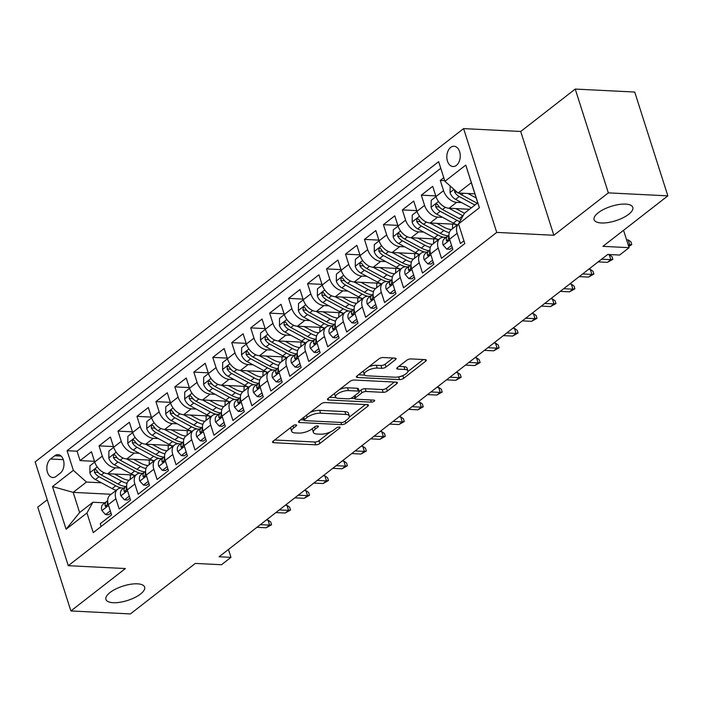 <?xml version="1.0" encoding="UTF-8"?>
<svg xmlns="http://www.w3.org/2000/svg" width="703" height="703" viewBox="0 0 703 703"><rect width="100%" height="100%" fill="white"/><g stroke="black" fill="none" stroke-linecap="round" stroke-linejoin="round"><path stroke-width="1.05" d="M295.893 424.832A2.179 0.808 162.3 0 0 292.958 425.763L273.186 441.141A3.111 1.16 162.3 0 0 272.553 442.205A3.111 1.16 162.3 0 0 273.66 442.705L315.709 444.814A3.111 1.16 162.3 0 0 319.9 443.488L339.672 428.109A2.179 0.808 162.3 0 0 340.12 427.362A2.179 0.808 162.3 0 0 339.347 427.011A2.179 0.808 162.3 0 0 336.403 427.942L333.846 429.928A9.965 3.7 162.3 0 1 320.419 434.19L316.912 434.015A9.965 3.7 162.3 0 1 313.38 432.407A9.965 3.7 162.3 0 1 315.392 429.006L317.949 427.02A2.179 0.808 162.3 0 0 318.389 426.273A2.179 0.808 162.3 0 0 317.615 425.921A2.179 0.808 162.3 0 0 314.68 426.853L312.123 428.848A9.965 3.7 162.3 0 1 298.696 433.101L295.19 432.925A9.965 3.7 162.3 0 1 291.648 431.326A9.965 3.7 162.3 0 1 293.669 427.916L296.227 425.93A2.179 0.808 162.3 0 0 296.666 425.183A2.179 0.808 162.3 0 0 295.893 424.832L296.227 425.93M601.32 222.974A20.299 7.54 162.3 0 0 622.928 217.825A20.299 7.54 162.3 0 0 632.797 207.359A20.299 7.54 162.3 0 0 625.591 204.098A20.299 7.54 162.3 0 0 603.982 209.239A20.299 7.54 162.3 0 0 594.114 219.705A20.299 7.54 162.3 0 0 601.32 222.974M113.148 602.708A20.299 7.54 162.3 0 0 134.756 597.568A20.299 7.54 162.3 0 0 144.625 587.093A20.299 7.54 162.3 0 0 137.419 583.833A20.299 7.54 162.3 0 0 115.81 588.973A20.299 7.54 162.3 0 0 105.942 599.439A20.299 7.54 162.3 0 0 113.148 602.708M450.676 147.41A10.15 6.696 -87.1 0 0 446.941 158.658A10.15 6.696 -87.1 0 0 453.031 166.532A10.15 6.696 -87.1 0 0 456.405 165.372A10.15 6.696 -87.1 0 0 460.14 154.124A10.15 6.696 -87.1 0 0 454.05 146.259A10.15 6.696 -87.1 0 0 450.676 147.41M395.446 359.681A3.111 1.16 162.3 0 0 396.07 358.618A3.111 1.16 162.3 0 0 394.972 358.117L383.17 357.519A3.111 1.16 162.3 0 0 378.979 358.855L357.019 375.929A3.111 1.16 162.3 0 0 356.386 376.993A3.111 1.16 162.3 0 0 357.493 377.493L399.541 379.602A3.111 1.16 162.3 0 0 403.733 378.276L425.693 361.193A3.111 1.16 162.3 0 0 426.326 360.129A3.111 1.16 162.3 0 0 425.218 359.628L410.974 358.917A3.111 1.16 162.3 0 0 406.773 360.244L397.38 367.555A3.111 1.16 162.3 0 0 396.747 368.618A3.111 1.16 162.3 0 0 397.854 369.119L404.919 369.47A8.331 3.093 162.3 0 1 407.872 370.815A8.331 3.093 162.3 0 1 403.83 375.112A8.331 3.093 162.3 0 1 394.963 377.221L367.282 375.833A8.331 3.093 162.3 0 1 364.321 374.488A8.331 3.093 162.3 0 1 368.372 370.2A8.331 3.093 162.3 0 1 377.239 368.091L381.852 368.319A3.111 1.16 162.3 0 0 386.044 366.984L395.446 359.681L394.945 358.108M47.242 499.771L37.76 507.144L70.889 610.951L130.389 613.93L195.32 563.419L221.498 564.737L230.979 557.365L219.072 556.767L607.717 254.451L619.615 255.048L629.097 247.676L623.552 230.312M608.35 192.868L575.23 89.07L520.721 131.47L553.85 235.268L608.35 192.868L667.85 195.856L602.919 246.358L629.097 247.676M553.85 235.268L496.731 232.403L68.279 565.687L35.15 461.889L463.602 128.605L496.731 232.403M70.889 610.951L125.398 568.551L68.279 565.687M325.296 402.538A3.111 1.16 162.3 0 0 321.104 403.874L299.144 420.948A3.111 1.16 162.3 0 0 298.511 422.011A3.111 1.16 162.3 0 0 299.619 422.512L341.667 424.621A3.111 1.16 162.3 0 0 345.867 423.294L367.818 406.211A3.111 1.16 162.3 0 0 368.451 405.148A3.111 1.16 162.3 0 0 367.344 404.647L325.296 402.538M370.604 399.954L371.307 402.151L328.556 400.007A3.111 1.16 162.3 0 1 327.449 399.506A3.111 1.16 162.3 0 1 328.081 398.443L350.041 381.36A3.111 1.16 162.3 0 1 354.233 380.033L396.281 382.142L396.756 383.706A3.111 1.16 162.3 0 0 397.388 382.643A3.111 1.16 162.3 0 0 396.281 382.142M396.756 383.706L387.362 391.017A3.111 1.16 162.3 0 1 383.161 392.344L366.114 391.492A3.111 1.16 162.3 0 0 361.913 392.819L355.683 397.67A3.111 1.16 162.3 0 0 355.05 398.733A3.111 1.16 162.3 0 0 356.157 399.234L373.908 400.121A2.179 0.808 162.3 0 1 374.681 400.473A2.179 0.808 162.3 0 1 373.627 401.598A2.179 0.808 162.3 0 1 371.307 402.151M575.23 89.07L634.721 92.049L667.85 195.856M443.778 177.692L440.28 180.416L444.709 180.636M461.616 202.605L456.651 202.35A12.689 8.287 -127.9 0 1 443.549 190.654L435.965 196.55L432.697 186.313L421.317 195.162L435.746 195.882M442.653 217.35L437.688 217.095A12.689 8.287 -127.9 0 1 424.586 205.399L417.002 211.295L413.733 201.058L402.362 209.907L416.791 210.628M423.698 232.095L418.733 231.849A12.689 8.287 -127.9 0 1 405.631 220.144L398.047 226.041L394.778 215.803L383.407 224.652L397.836 225.373M404.743 246.841L399.77 246.595A12.689 8.287 -127.9 0 1 386.676 234.89L379.093 240.795L375.824 230.549L364.444 239.398L378.873 240.127M385.78 261.586L380.815 261.34A12.689 8.287 -127.9 0 1 367.713 249.644L360.129 255.541L356.86 245.303L345.489 254.143L359.918 254.873M366.825 276.332L361.86 276.086A12.689 8.287 -127.9 0 1 348.758 264.39L341.175 270.286L337.906 260.048L326.526 268.898L340.955 269.618M347.862 291.086L342.897 290.831A12.689 8.287 -127.9 0 1 329.795 279.135L322.211 285.031L318.942 274.794L307.571 283.643L322 284.364M328.907 305.831L323.942 305.577A12.689 8.287 -127.9 0 1 310.84 293.88L303.257 299.777L299.988 289.539L288.617 298.388L303.046 299.109M309.953 320.577L304.979 320.331A12.689 8.287 -127.9 0 1 291.886 308.626L284.302 314.531L281.033 304.285L269.653 313.134L284.082 313.863M290.989 335.322L286.024 335.076A12.689 8.287 -127.9 0 1 272.922 323.371L265.339 329.276L262.07 319.03L250.699 327.879L265.128 328.609M272.035 350.068L267.07 349.822A12.689 8.287 -127.9 0 1 253.968 338.125L246.384 344.022L243.115 333.784L231.735 342.633L246.164 343.354M253.071 364.822L248.106 364.567A12.689 8.287 -127.9 0 1 235.004 352.871L227.421 358.767L224.152 348.53L212.781 357.379L227.21 358.099M234.117 379.567L229.152 379.312A12.689 8.287 -127.9 0 1 216.049 367.616L208.466 373.513L205.197 363.275L193.826 372.124L208.255 372.845M215.162 394.313L210.188 394.067A12.689 8.287 -127.9 0 1 197.095 382.362L189.511 388.258L186.242 378.021L174.862 386.87L189.292 387.59M196.199 409.058L191.234 408.812A12.689 8.287 -127.9 0 1 178.131 397.107L170.548 403.012L167.279 392.766L155.908 401.615L170.337 402.344M177.244 423.804L172.279 423.558A12.689 8.287 -127.9 0 1 159.177 411.861L151.593 417.758L148.324 407.52L136.944 416.361L151.382 417.09M158.28 438.549L153.316 438.303A12.689 8.287 -127.9 0 1 140.213 426.607L132.63 432.503L129.361 422.266L117.99 431.115L132.419 431.835M139.326 453.303L134.361 453.048A12.689 8.287 -127.9 0 1 121.259 441.352L113.675 447.249L110.406 437.011L99.035 445.86L102.304 456.098A12.689 8.287 52.1 0 0 115.397 467.794L120.371 468.049M113.464 446.581L99.035 445.86M101.1 526.494L100.221 523.726L111.592 514.877L108.324 504.64A12.689 8.287 52.1 0 1 110.055 495.105L117.638 489.209A12.689 8.287 52.1 0 0 115.907 498.743L119.176 508.981L130.556 500.132L127.287 489.894A12.689 8.287 52.1 0 1 129.018 480.36L136.593 474.455A12.689 8.287 -127.9 0 1 140.802 473.251L142.814 473.347M136.593 474.455A12.689 8.287 -127.9 0 0 134.871 483.998L138.139 494.235L149.511 485.386L146.242 475.149A12.689 8.287 52.1 0 1 147.973 465.606L155.556 459.709A12.689 8.287 -127.9 0 1 159.766 458.505L161.769 458.602M155.556 459.709A12.689 8.287 -127.9 0 0 153.825 469.244L157.094 479.49L168.465 470.641L165.196 460.403A12.689 8.287 52.1 0 1 166.927 450.86L174.511 444.964A12.689 8.287 -127.9 0 1 178.72 443.76L180.733 443.857M174.511 444.964A12.689 8.287 -127.9 0 0 172.78 454.498L176.049 464.745L187.429 455.895L184.16 445.649A12.689 8.287 52.1 0 1 185.891 436.115L193.474 430.218A12.689 8.287 -127.9 0 1 197.684 429.006L199.687 429.111M193.474 430.218A12.689 8.287 -127.9 0 0 191.743 439.753L195.012 449.99L206.383 441.141L203.114 430.904A12.689 8.287 52.1 0 1 204.845 421.369L212.429 415.473A12.689 8.287 -127.9 0 1 216.638 414.26L218.651 414.366M212.429 415.473A12.689 8.287 -127.9 0 0 210.698 425.007L213.967 435.245L225.347 426.396L222.078 416.158A12.689 8.287 52.1 0 1 223.809 406.624L231.384 400.719A12.689 8.287 -127.9 0 1 235.593 399.515L237.605 399.612M231.384 400.719A12.689 8.287 -127.9 0 0 229.661 410.262L232.93 420.499L244.301 411.65L241.032 401.413A12.689 8.287 52.1 0 1 242.763 391.879L250.347 385.973A12.689 8.287 -127.9 0 1 254.556 384.769L256.56 384.866M250.347 385.973A12.689 8.287 -127.9 0 0 248.616 395.517L251.885 405.754L263.256 396.905L259.987 386.668A12.689 8.287 52.1 0 1 261.718 377.124L269.302 371.228A12.689 8.287 -127.9 0 1 273.511 370.024L275.523 370.121M269.302 371.228A12.689 8.287 -127.9 0 0 267.571 380.762L270.84 391.009L282.219 382.16L278.95 371.913A12.689 8.287 52.1 0 1 280.682 362.379L288.265 356.483A12.689 8.287 -127.9 0 1 292.474 355.27L294.478 355.375M288.265 356.483A12.689 8.287 -127.9 0 0 286.534 366.017L289.803 376.254L301.174 367.414L297.905 357.168A12.689 8.287 52.1 0 1 299.636 347.634L307.22 341.737A12.689 8.287 -127.9 0 1 311.429 340.524L313.441 340.63M307.22 341.737A12.689 8.287 -127.9 0 0 305.489 351.272L308.758 361.509L320.137 352.66L316.868 342.423A12.689 8.287 52.1 0 1 318.6 332.888L326.174 326.992A12.689 8.287 -127.9 0 1 330.384 325.779L332.396 325.884M326.174 326.992A12.689 8.287 -127.9 0 0 324.452 336.526L327.712 346.764L339.092 337.915L335.823 327.677A12.689 8.287 52.1 0 1 337.554 318.143L345.138 312.237A12.689 8.287 -127.9 0 1 349.347 311.034L351.351 311.13M345.138 312.237A12.689 8.287 -127.9 0 0 343.407 321.781L346.676 332.018L358.047 323.169L354.778 312.932A12.689 8.287 52.1 0 1 356.509 303.388L364.092 297.492A12.689 8.287 -127.9 0 1 368.302 296.288L370.314 296.385M364.092 297.492A12.689 8.287 -127.9 0 0 362.361 307.026L365.63 317.273L377.01 308.424L373.741 298.186A12.689 8.287 52.1 0 1 375.472 288.643L383.056 282.747A12.689 8.287 -127.9 0 1 387.265 281.543L389.269 281.639M383.056 282.747A12.689 8.287 -127.9 0 0 381.325 292.281L384.594 302.527L395.965 293.678L392.696 283.432A12.689 8.287 52.1 0 1 394.427 273.898L402.011 268.001A12.689 8.287 -127.9 0 1 406.22 266.789L408.232 266.894M402.011 268.001A12.689 8.287 -127.9 0 0 400.279 277.536L403.548 287.773L414.928 278.924L411.659 268.687A12.689 8.287 52.1 0 1 413.39 259.152L420.965 253.256A12.689 8.287 -127.9 0 1 425.174 252.043L427.187 252.149M420.965 253.256A12.689 8.287 -127.9 0 0 419.243 262.79L422.503 273.028L433.883 264.179L430.614 253.941A12.689 8.287 52.1 0 1 432.345 244.407L439.929 238.502A12.689 8.287 -127.9 0 1 444.138 237.298L446.141 237.394M439.929 238.502A12.689 8.287 -127.9 0 0 438.197 248.045L441.466 258.282L452.837 249.433L449.569 239.196A12.689 8.287 52.1 0 1 451.3 229.661L458.558 224.011M435.965 196.55A12.689 8.287 52.1 0 0 449.068 208.246L469.516 209.274M417.002 211.295A12.689 8.287 52.1 0 0 430.104 223L455.772 224.283M398.047 226.041A12.689 8.287 52.1 0 0 411.15 237.746L436.818 239.029M379.093 240.795A12.689 8.287 52.1 0 0 392.186 252.491L417.854 253.774M360.129 255.541A12.689 8.287 52.1 0 0 373.231 267.237L398.9 268.528M341.175 270.286A12.689 8.287 52.1 0 0 354.277 281.982L379.945 283.274M322.211 285.031A12.689 8.287 52.1 0 0 335.313 296.736L360.982 298.019M303.257 299.777A12.689 8.287 52.1 0 0 316.359 311.482L342.027 312.765M284.302 314.531A12.689 8.287 52.1 0 0 297.395 326.227L323.064 327.51M265.339 329.276A12.689 8.287 52.1 0 0 278.441 340.973L304.109 342.264M246.384 344.022A12.689 8.287 52.1 0 0 259.486 355.718L285.154 357.01M227.421 358.767A12.689 8.287 52.1 0 0 240.523 370.463L266.191 371.755M208.466 373.513A12.689 8.287 52.1 0 0 221.568 385.218L247.236 386.501M189.511 388.258A12.689 8.287 52.1 0 0 202.605 399.963L228.273 401.246M170.548 403.012A12.689 8.287 52.1 0 0 183.65 414.708L209.318 415.991M151.593 417.758A12.689 8.287 52.1 0 0 164.695 429.454L190.364 430.746M132.63 432.503A12.689 8.287 52.1 0 0 145.732 444.199L171.4 445.491M113.675 447.249A12.689 8.287 52.1 0 0 126.777 458.954L152.446 460.237M56.108 476.397L60.282 473.154A9.833 6.485 -87.1 0 0 63.894 462.258A9.833 6.485 -87.1 0 0 57.998 454.639A9.833 6.485 -87.1 0 0 54.729 455.764L50.563 459.006A9.833 6.485 -87.1 0 0 46.943 469.894A9.833 6.485 -87.1 0 0 52.839 477.522A9.833 6.485 -87.1 0 0 56.108 476.397M444.929 181.304L465.781 165.082L479.393 207.728L458.532 223.949L464.472 213.202L477.741 202.877L471.3 182.683L458.031 193L444.929 181.304L438.654 161.664L67.075 450.702L73.349 470.342L86.451 482.047L101.408 482.794M458.532 223.949L464.806 243.581L93.227 532.628L86.952 512.988L66.1 529.21L52.497 486.564L73.349 470.342M440.772 168.298L77.075 451.203L80.072 460.606L91.452 451.757L94.72 461.994A12.689 8.287 52.1 0 0 107.814 473.699L133.482 474.982M123.86 488.102L121.847 487.996A12.689 8.287 52.1 0 0 117.638 489.209M458.558 224.029A12.689 8.287 -127.9 0 0 457.152 233.299L460.421 243.537L463.918 240.813M121.259 441.352L117.99 431.115M140.213 426.607L136.944 416.361M159.177 411.861L155.908 401.615M178.131 397.107L174.862 386.87M197.095 382.362L193.826 372.124M216.049 367.616L212.781 357.379M235.004 352.871L231.735 342.633M253.968 338.125L250.699 327.879M272.922 323.371L269.653 313.134M291.886 308.626L288.617 298.388M310.84 293.88L307.571 283.643M329.795 279.135L326.526 268.898M348.758 264.39L345.489 254.143M367.713 249.644L364.444 239.398M386.676 234.89L383.407 224.652M405.631 220.144L402.362 209.907M424.586 205.399L421.317 195.162M443.549 190.654L440.28 180.416M458.031 193L474.859 193.843M86.451 482.047L73.174 492.364L79.624 512.566L92.893 502.241L86.952 512.988M111.127 494.271L73.174 492.364L52.497 486.564M104.896 502.847L92.893 502.241M520.721 131.47L463.602 128.605M230.979 557.365L228.457 549.465M94.501 461.326L80.072 460.606M77.075 451.203L67.075 450.702M79.624 512.566L66.1 529.21M465.781 165.082L471.3 182.683M479.393 207.728L477.741 202.877M290.814 427.433A9.965 3.7 162.3 0 0 290.761 428.514L291.648 431.326M312.536 428.522A9.965 3.7 162.3 0 0 312.484 429.603L313.38 432.407M274.653 439.999L314.812 442.011A3.111 1.16 162.3 0 0 319.013 440.684L329.971 432.152M349.294 417.116L365.455 404.55M300.62 419.805L303.924 419.972M304.461 419.524A2.179 0.808 162.3 0 0 304.021 420.271A2.179 0.808 162.3 0 0 304.794 420.614L341.702 422.468A2.179 0.808 162.3 0 0 344.637 421.536L347.335 419.436A9.965 3.7 162.3 0 0 349.356 416.035A9.965 3.7 162.3 0 0 345.814 414.427L320.586 413.171A9.965 3.7 162.3 0 0 307.158 417.424L304.461 419.524L303.766 417.354M349.356 416.035L348.46 413.232A9.965 3.7 162.3 0 0 344.927 411.624L345.814 414.427M310.137 412.397A9.965 3.7 162.3 0 1 319.698 410.359L344.927 411.624M394.392 382.045L386.465 388.205L387.362 391.017M359.215 391.413L361.017 390.016A3.111 1.16 162.3 0 1 365.217 388.68L382.265 389.541A3.111 1.16 162.3 0 0 386.465 388.205M354.997 398.575L350.797 398.364M335.937 397.617L329.549 397.292M348.416 390.604A8.331 3.093 162.3 0 0 339.549 392.713A8.331 3.093 162.3 0 0 335.507 397.002A8.331 3.093 162.3 0 0 338.459 398.346L348.213 398.838A3.111 1.16 162.3 0 0 352.414 397.503L358.644 392.652A3.111 1.16 162.3 0 0 359.277 391.589A3.111 1.16 162.3 0 0 358.17 391.088L348.416 390.604L347.519 387.792A8.331 3.093 162.3 0 0 339.628 389.453M334.637 393.337A8.331 3.093 162.3 0 0 334.61 394.198L335.507 397.002M359.277 391.589L358.381 388.785A3.111 1.16 162.3 0 0 357.273 388.284L358.17 391.088M347.519 387.792L357.273 388.284M368.724 366.825A8.331 3.093 162.3 0 1 376.342 365.279L380.956 365.516A3.111 1.16 162.3 0 0 385.147 364.18L393.074 358.02M363.425 370.947A8.331 3.093 162.3 0 0 363.425 371.685L364.321 374.488M407.872 370.815L406.975 368.012A8.331 3.093 162.3 0 0 404.023 366.667L404.919 369.47M398.847 366.412L404.023 366.667M407.881 371.553L423.329 359.532M399.005 376.799A3.111 1.16 162.3 0 0 402.511 375.701M358.486 374.787L364.752 375.103M94.738 462.064L89.958 465.79L89.852 472.873A8.401 5.492 52.1 0 0 95.406 479.551L112.111 488.576A24.262 15.844 52.1 0 0 116.18 490.343M130.064 479.534A20.141 13.155 52.1 0 0 130.204 474.815M107.682 473.69L121.593 481.204A24.262 15.844 52.1 0 0 127.006 483.356M114.571 474.033L121.935 478.014A20.141 13.155 52.1 0 0 129.159 480.246M126.637 486.037L125.811 486.59A24.262 15.844 -127.9 0 1 117.99 484.007L101.285 474.973A8.401 5.492 -127.9 0 1 96.698 470.421L95.459 469.393L94.633 469.709L94.422 472.188A8.401 5.492 52.1 0 0 99.009 476.748L115.714 485.773A24.262 15.844 52.1 0 0 121.355 487.987M133.878 475.14A20.141 13.155 -127.9 0 1 133.667 476.731M99.105 473.409A4.28 2.794 -127.9 0 1 97.849 472.363L94.422 472.188M110.318 510.888L105.538 514.605L101.856 510.466A8.401 5.492 -127.9 0 1 103.042 504.288A8.401 5.492 -127.9 0 1 103.253 504.139M105.538 514.605L108.631 514.754L110.977 512.935M107.673 500.782L106.856 501.336A8.401 5.492 52.1 0 0 106.645 501.485A8.401 5.492 52.1 0 0 105.081 505.571L105.45 506.424L106.592 506.257L107.357 503.805A8.401 5.492 -127.9 0 1 107.7 501.397M260.338 524.666L269.609 525.132L267.992 520.079L270.69 521.951L271.586 524.754L269.609 525.132L266.191 527.786L256.929 527.32M267.992 520.079L266.34 520M271.586 524.754L266.191 527.786M113.701 447.319L108.921 451.036L108.816 458.128A8.401 5.492 52.1 0 0 114.361 464.797L131.066 473.831A24.262 15.844 52.1 0 0 135.134 475.597M149.027 464.788A20.141 13.155 52.1 0 0 149.159 460.07M126.645 458.945L140.547 466.458A24.262 15.844 52.1 0 0 145.96 468.611M133.535 459.287L140.899 463.268A20.141 13.155 52.1 0 0 148.122 465.5M144.739 471.862A24.262 15.844 -127.9 0 1 136.944 469.261L120.239 460.228A8.401 5.492 -127.9 0 1 115.652 455.676L114.413 454.648L113.587 454.964L113.385 457.442A8.401 5.492 52.1 0 0 117.963 462.003L134.668 471.028A24.262 15.844 52.1 0 0 140.31 473.242M152.832 460.395A20.141 13.155 -127.9 0 1 152.63 461.985M118.06 458.664A4.28 2.794 -127.9 0 1 116.803 457.609L113.385 457.442M132.656 432.573L127.876 436.291L127.77 443.382A8.401 5.492 52.1 0 0 133.324 450.052L150.029 459.085A24.262 15.844 52.1 0 0 154.098 460.843M167.982 450.043A20.141 13.155 52.1 0 0 168.114 445.324M145.6 444.191L159.502 451.713A24.262 15.844 52.1 0 0 164.924 453.866M152.489 444.542L159.853 448.523A20.141 13.155 52.1 0 0 167.077 450.746M163.702 457.117A24.262 15.844 -127.9 0 1 155.899 454.507L139.194 445.482A8.401 5.492 -127.9 0 1 134.616 440.922L133.377 439.902L132.551 440.219L132.34 442.697A8.401 5.492 52.1 0 0 136.927 447.249L153.632 456.282A24.262 15.844 52.1 0 0 159.273 458.497M171.787 445.649A20.141 13.155 -127.9 0 1 171.585 447.24M137.023 443.918A4.28 2.794 -127.9 0 1 135.767 442.864L132.34 442.697M151.611 417.828L146.839 421.545L146.734 428.628A8.401 5.492 52.1 0 0 152.279 435.306L168.984 444.34A24.262 15.844 52.1 0 0 173.052 446.097M186.945 435.298A20.141 13.155 52.1 0 0 187.077 430.579M164.564 429.445L178.465 436.958A24.262 15.844 52.1 0 0 183.878 439.12M171.453 429.797L178.817 433.777A20.141 13.155 52.1 0 0 186.031 436.001M182.657 442.363A24.262 15.844 -127.9 0 1 174.862 439.762L158.157 430.737A8.401 5.492 -127.9 0 1 153.57 426.176L152.331 425.157L151.505 425.464L151.294 427.951A8.401 5.492 52.1 0 0 155.881 432.503L172.587 441.537A24.262 15.844 52.1 0 0 178.228 443.742M190.75 430.895A20.141 13.155 -127.9 0 1 190.548 432.494M155.978 429.173A4.28 2.794 -127.9 0 1 154.722 428.118L151.294 427.951M170.574 403.083L165.794 406.8L165.688 413.882A8.401 5.492 52.1 0 0 171.233 420.561L187.938 429.586A24.262 15.844 52.1 0 0 192.007 431.352M205.9 420.552A20.141 13.155 52.1 0 0 206.032 415.833M183.518 414.7L197.42 422.213A24.262 15.844 52.1 0 0 202.842 424.375M190.408 415.051L197.771 419.023A20.141 13.155 52.1 0 0 204.995 421.255M202.464 427.055L201.647 427.6A24.262 15.844 -127.9 0 1 193.817 425.016L177.112 415.991A8.401 5.492 -127.9 0 1 172.534 411.431L171.734 410.561L170.46 410.719L170.258 413.197A8.401 5.492 52.1 0 0 174.836 417.758L191.541 426.791A24.262 15.844 52.1 0 0 197.183 428.997M209.705 416.15A20.141 13.155 -127.9 0 1 209.503 417.749M174.933 414.419A4.28 2.794 -127.9 0 1 173.676 413.373L170.258 413.197M129.273 496.133L124.501 499.851L120.811 495.72A8.401 5.492 -127.9 0 1 122.006 489.543A8.401 5.492 -127.9 0 1 122.208 489.393M124.501 499.851L127.594 500.009L129.932 498.19M125.811 486.59A8.401 5.492 52.1 0 0 125.6 486.74A8.401 5.492 52.1 0 0 124.036 490.826L124.405 491.669L125.556 491.511L126.312 489.06A8.401 5.492 -127.9 0 1 126.654 486.652M279.302 509.921L288.564 510.387L286.956 505.334L289.645 507.206L290.541 510.009L288.564 510.387L285.154 513.041L275.884 512.575M286.956 505.334L285.295 505.255M290.541 510.009L285.154 513.041M148.236 481.388L143.456 485.105L139.774 480.975A8.401 5.492 -127.9 0 1 140.96 474.797A8.401 5.492 -127.9 0 1 141.171 474.639M143.456 485.105L146.549 485.263L148.887 483.444M145.591 471.291L144.774 471.845A8.401 5.492 52.1 0 0 144.563 471.994A8.401 5.492 52.1 0 0 142.99 476.08L143.368 476.924L144.51 476.766L145.266 474.314A8.401 5.492 -127.9 0 1 145.609 471.906M298.257 495.176L307.527 495.641L305.91 490.589L308.608 492.452L309.505 495.264L307.527 495.641L304.109 498.295L294.847 497.829M305.91 490.589L304.258 490.509M309.505 495.264L304.109 498.295M167.191 466.643L162.411 470.36L158.729 466.221A8.401 5.492 -127.9 0 1 159.915 460.043A8.401 5.492 -127.9 0 1 160.126 459.894M162.411 470.36L165.504 470.518L167.85 468.699M164.546 456.546L163.729 457.091A8.401 5.492 52.1 0 0 163.518 457.24A8.401 5.492 52.1 0 0 161.954 461.335L162.323 462.179L163.465 462.012L164.23 459.56A8.401 5.492 -127.9 0 1 164.572 457.161M317.211 480.43L326.482 480.887L324.874 475.843L327.563 477.706L328.459 480.518L326.482 480.887L323.072 483.55L313.802 483.084M324.874 475.843L323.213 475.755M328.459 480.518L323.072 483.55M186.154 451.897L181.374 455.614L177.683 451.475A8.401 5.492 -127.9 0 1 178.878 445.298A8.401 5.492 -127.9 0 1 179.08 445.148M181.374 455.614L184.467 455.764L186.805 453.945M183.509 441.8L182.683 442.345A8.401 5.492 52.1 0 0 182.481 442.495A8.401 5.492 52.1 0 0 180.908 446.59L181.277 447.433L182.429 447.266L183.184 444.814A8.401 5.492 -127.9 0 1 183.527 442.415M336.175 465.676L345.437 466.142L343.829 461.098L346.517 462.961L347.414 465.764L345.437 466.142L342.027 468.796L332.756 468.33M343.829 461.098L342.176 461.01M347.414 465.764L342.027 468.796M189.529 388.337L184.748 392.054L184.643 399.137A8.401 5.492 52.1 0 0 190.197 405.816L206.902 414.84A24.262 15.844 52.1 0 0 210.97 416.607M224.855 405.798A20.141 13.155 52.1 0 0 224.995 401.088M202.473 399.954L216.383 407.468A24.262 15.844 52.1 0 0 221.797 409.621M209.362 400.297L216.726 404.278A20.141 13.155 52.1 0 0 223.949 406.51M220.575 412.872A24.262 15.844 -127.9 0 1 212.781 410.271L196.075 401.237A8.401 5.492 -127.9 0 1 191.488 396.685L190.249 395.657L189.423 395.974L189.212 398.452A8.401 5.492 52.1 0 0 193.8 403.012L210.505 412.037A24.262 15.844 52.1 0 0 216.146 414.252M228.668 401.404A20.141 13.155 -127.9 0 1 228.457 403.004M193.896 399.673A4.28 2.794 -127.9 0 1 192.64 398.627L189.212 398.452M205.109 437.152L200.329 440.869L196.647 436.73A8.401 5.492 -127.9 0 1 197.833 430.552A8.401 5.492 -127.9 0 1 198.044 430.403M200.329 440.869L203.422 441.018L205.768 439.199M201.647 427.6A8.401 5.492 52.1 0 0 201.436 427.749A8.401 5.492 52.1 0 0 199.872 431.835L200.241 432.688L201.383 432.521L202.148 430.069A8.401 5.492 -127.9 0 1 202.49 427.67M355.129 450.931L364.4 451.396L362.783 446.343L365.481 448.215L366.377 451.018L364.4 451.396L360.982 454.05L351.72 453.584M362.783 446.343L361.131 446.264M366.377 451.018L360.982 454.05M208.492 373.583L203.712 377.3L203.606 384.392A8.401 5.492 52.1 0 0 209.151 391.07L225.856 400.095A24.262 15.844 52.1 0 0 229.925 401.861M243.818 391.053A20.141 13.155 52.1 0 0 243.95 386.334M221.436 385.209L235.338 392.722A24.262 15.844 52.1 0 0 240.751 394.875M228.326 385.552L235.69 389.532A20.141 13.155 52.1 0 0 242.913 391.764M240.382 397.555L239.565 398.109A24.262 15.844 -127.9 0 1 231.735 395.525L215.03 386.492A8.401 5.492 -127.9 0 1 210.443 381.94L209.204 380.912L208.378 381.228L208.176 383.706A8.401 5.492 52.1 0 0 212.754 388.267L229.459 397.292A24.262 15.844 52.1 0 0 235.101 399.506M247.623 386.659A20.141 13.155 -127.9 0 1 247.421 388.249M212.851 384.928A4.28 2.794 -127.9 0 1 211.594 383.882L208.176 383.706M224.064 422.398L219.292 426.115L215.601 421.985A8.401 5.492 -127.9 0 1 216.796 415.807A8.401 5.492 -127.9 0 1 216.999 415.658M219.292 426.115L222.385 426.273L224.723 424.454M221.427 412.301L220.601 412.854A8.401 5.492 52.1 0 0 220.391 413.004A8.401 5.492 52.1 0 0 218.826 417.09L219.195 417.934L220.347 417.775L221.102 415.324A8.401 5.492 -127.9 0 1 221.445 412.916M374.093 436.185L383.355 436.651L381.747 431.598L384.436 433.47L385.332 436.273L383.355 436.651L379.945 439.305L370.674 438.839M381.747 431.598L380.086 431.519M385.332 436.273L379.945 439.305M227.447 358.838L222.666 362.555L222.561 369.646A8.401 5.492 52.1 0 0 228.115 376.316L244.82 385.349A24.262 15.844 52.1 0 0 248.888 387.116M262.773 376.307A20.141 13.155 52.1 0 0 262.904 371.588M240.391 370.463L254.293 377.977A24.262 15.844 52.1 0 0 259.715 380.13M247.28 370.806L254.644 374.787A20.141 13.155 52.1 0 0 261.868 377.01M258.493 383.381A24.262 15.844 -127.9 0 1 250.69 380.78L233.985 371.746A8.401 5.492 -127.9 0 1 229.406 367.186L228.167 366.166L227.341 366.483L227.131 368.961A8.401 5.492 52.1 0 0 231.718 373.513L248.423 382.546A24.262 15.844 52.1 0 0 254.064 384.761M266.578 371.913A20.141 13.155 -127.9 0 1 266.375 373.504M231.814 370.182A4.28 2.794 -127.9 0 1 230.558 369.128L227.131 368.961M243.027 407.652L238.247 411.369L234.565 407.239A8.401 5.492 -127.9 0 1 235.751 401.061A8.401 5.492 -127.9 0 1 235.962 400.912M238.247 411.369L241.34 411.527L243.677 409.708M239.565 398.109A8.401 5.492 52.1 0 0 239.354 398.258A8.401 5.492 52.1 0 0 237.781 402.344L238.159 403.188L239.301 403.03L240.057 400.578A8.401 5.492 -127.9 0 1 240.4 398.17M393.047 421.44L402.309 421.905L400.701 416.853L403.399 418.724L404.295 421.528L402.309 421.905L398.9 424.559L389.638 424.094M400.701 416.853L399.049 416.774M404.295 421.528L398.9 424.559M246.401 344.092L241.63 347.809L241.524 354.892A8.401 5.492 52.1 0 0 247.069 361.57L263.774 370.604A24.262 15.844 52.1 0 0 267.843 372.362M281.736 361.562A20.141 13.155 52.1 0 0 281.868 356.843M259.354 355.709L273.256 363.231A24.262 15.844 52.1 0 0 278.669 365.384M266.244 356.061L273.608 360.041A20.141 13.155 52.1 0 0 280.822 362.265M277.448 368.636A24.262 15.844 -127.9 0 1 269.653 366.026L252.948 357.001A8.401 5.492 -127.9 0 1 248.361 352.44L247.122 351.421L246.296 351.737L246.085 354.215A8.401 5.492 52.1 0 0 250.672 358.767L267.377 367.801A24.262 15.844 52.1 0 0 273.019 370.015M285.541 357.168A20.141 13.155 -127.9 0 1 285.339 358.758M250.769 355.437A4.28 2.794 -127.9 0 1 249.512 354.382L246.085 354.215M261.982 392.907L257.201 396.624L253.519 392.485A8.401 5.492 -127.9 0 1 254.706 386.307A8.401 5.492 -127.9 0 1 254.917 386.158M257.201 396.624L260.295 396.782L262.641 394.963M259.337 382.81L258.519 383.355A8.401 5.492 52.1 0 0 258.309 383.513A8.401 5.492 52.1 0 0 256.744 387.599L257.113 388.443L258.256 388.276L259.02 385.824A8.401 5.492 -127.9 0 1 259.363 383.425M412.002 406.694L421.273 407.16L419.665 402.107L422.354 403.97L423.25 406.782L421.273 407.16L417.863 409.814L408.592 409.348M419.665 402.107L418.004 402.019M423.25 406.782L417.863 409.814M265.365 329.347L260.585 333.064L260.479 340.147A8.401 5.492 52.1 0 0 266.024 346.825L282.729 355.85A24.262 15.844 52.1 0 0 286.798 357.616M300.691 346.816A20.141 13.155 52.1 0 0 300.822 342.097M278.309 340.964L292.211 348.477A24.262 15.844 52.1 0 0 297.633 350.639M285.198 341.315L292.562 345.287A20.141 13.155 52.1 0 0 299.786 347.519M296.402 353.881A24.262 15.844 -127.9 0 1 288.608 351.28L271.903 342.256A8.401 5.492 -127.9 0 1 267.325 337.695L266.525 336.825L265.251 336.983L265.049 339.47A8.401 5.492 52.1 0 0 269.627 344.022L286.332 353.055A24.262 15.844 52.1 0 0 291.973 355.261M304.496 342.414A20.141 13.155 -127.9 0 1 304.294 344.013M269.724 340.691A4.28 2.794 -127.9 0 1 268.467 339.637L265.049 339.47M280.945 378.161L276.165 381.878L272.474 377.739A8.401 5.492 -127.9 0 1 273.669 371.562A8.401 5.492 -127.9 0 1 273.871 371.412M276.165 381.878L279.258 382.037L281.595 380.209M278.3 368.064L277.474 368.609A8.401 5.492 52.1 0 0 277.272 368.759A8.401 5.492 52.1 0 0 275.699 372.854L276.068 373.697L277.219 373.53L277.975 371.079A8.401 5.492 -127.9 0 1 278.318 368.68M430.965 391.94L440.227 392.406L438.619 387.362L441.308 389.225L442.205 392.028L440.227 392.406L436.818 395.06L427.547 394.603M438.619 387.362L436.967 387.274M442.205 392.028L436.818 395.06M284.32 314.601L279.539 318.318L279.434 325.401A8.401 5.492 52.1 0 0 284.987 332.08L301.692 341.104A24.262 15.844 52.1 0 0 305.761 342.871M319.645 332.071A20.141 13.155 52.1 0 0 319.786 327.352M297.264 326.218L311.174 333.732A24.262 15.844 52.1 0 0 316.587 335.893M304.153 326.561L311.517 330.542A20.141 13.155 52.1 0 0 318.74 332.774M315.366 339.136A24.262 15.844 -127.9 0 1 307.571 336.535L290.866 327.51A8.401 5.492 -127.9 0 1 286.279 322.949L285.04 321.921L284.214 322.238L284.003 324.716A8.401 5.492 52.1 0 0 288.59 329.276L305.295 338.301A24.262 15.844 52.1 0 0 310.937 340.516M323.459 327.668A20.141 13.155 -127.9 0 1 323.248 329.268M288.687 325.937A4.28 2.794 -127.9 0 1 287.43 324.891L284.003 324.716M299.9 363.416L295.119 367.133L291.437 362.994A8.401 5.492 -127.9 0 1 292.624 356.816A8.401 5.492 -127.9 0 1 292.835 356.667M295.119 367.133L298.213 367.282L300.559 365.463M297.255 353.319L296.438 353.864A8.401 5.492 52.1 0 0 296.227 354.013A8.401 5.492 52.1 0 0 294.662 358.099L295.032 358.952L296.174 358.785L296.93 356.333A8.401 5.492 -127.9 0 1 297.281 353.934M449.92 377.195L459.191 377.66L457.574 372.616L460.272 374.479L461.168 377.283L459.191 377.66L455.772 380.314L446.51 379.848M457.574 372.616L455.922 372.528M461.168 377.283L455.772 380.314M303.283 299.847L298.503 303.573L298.397 310.656A8.401 5.492 52.1 0 0 303.942 317.334L320.647 326.359A24.262 15.844 52.1 0 0 324.716 328.125M338.609 317.317A20.141 13.155 52.1 0 0 338.741 312.598M316.227 311.473L330.129 318.986A24.262 15.844 52.1 0 0 335.542 321.139M323.116 311.816L330.48 315.796A20.141 13.155 52.1 0 0 337.704 318.028M334.32 324.391A24.262 15.844 -127.9 0 1 326.526 321.789L309.821 312.756A8.401 5.492 -127.9 0 1 305.234 308.204L303.995 307.176L303.169 307.492L302.967 309.97A8.401 5.492 52.1 0 0 307.545 314.531L324.25 323.556A24.262 15.844 52.1 0 0 329.892 325.77M342.414 312.923A20.141 13.155 -127.9 0 1 342.212 314.513M307.642 311.192A4.28 2.794 -127.9 0 1 306.385 310.146L302.967 309.97M318.854 348.67L314.083 352.388L310.392 348.249A8.401 5.492 -127.9 0 1 311.587 342.071A8.401 5.492 -127.9 0 1 311.789 341.922M314.083 352.388L317.176 352.537L319.514 350.718M316.218 338.565L315.392 339.118A8.401 5.492 52.1 0 0 315.181 339.268A8.401 5.492 52.1 0 0 313.617 343.354L313.986 344.206L315.137 344.039L315.893 341.588A8.401 5.492 -127.9 0 1 316.236 339.189M468.883 362.449L478.145 362.915L476.537 357.862L479.226 359.734L480.123 362.537L478.145 362.915L474.736 365.569L465.465 365.103M476.537 357.862L474.877 357.783M480.123 362.537L474.736 365.569M322.238 285.102L317.457 288.819L317.352 295.91A8.401 5.492 52.1 0 0 322.905 302.58L339.611 311.614A24.262 15.844 52.1 0 0 343.679 313.38M357.563 302.571A20.141 13.155 52.1 0 0 357.695 297.852M335.182 296.728L349.083 304.241A24.262 15.844 52.1 0 0 354.505 306.394M342.071 297.07L349.435 301.051A20.141 13.155 52.1 0 0 356.658 303.283M354.127 309.074L353.31 309.628A24.262 15.844 -127.9 0 1 345.481 307.044L328.776 298.01A8.401 5.492 -127.9 0 1 324.197 293.459L322.958 292.43L322.132 292.747L321.921 295.225A8.401 5.492 52.1 0 0 326.508 299.786L343.213 308.81A24.262 15.844 52.1 0 0 348.855 311.025M361.368 298.177A20.141 13.155 -127.9 0 1 361.166 299.768M326.605 296.446A4.28 2.794 -127.9 0 1 325.348 295.401L321.921 295.225M337.818 333.916L333.037 337.633L329.356 333.503A8.401 5.492 -127.9 0 1 330.542 327.326A8.401 5.492 -127.9 0 1 330.753 327.176M333.037 337.633L336.131 337.791L338.468 335.972M335.173 323.819L334.356 324.373A8.401 5.492 52.1 0 0 334.145 324.522A8.401 5.492 52.1 0 0 332.572 328.609L332.95 329.452L334.092 329.294L334.848 326.842A8.401 5.492 -127.9 0 1 335.19 324.435M487.838 347.704L497.1 348.17L495.492 343.117L498.19 344.988L499.086 347.792L497.1 348.17L493.691 350.823L484.429 350.358M495.492 343.117L493.84 343.038M499.086 347.792L493.691 350.823M341.192 270.356L336.421 274.073L336.315 281.165A8.401 5.492 52.1 0 0 341.86 287.835L358.565 296.868A24.262 15.844 52.1 0 0 362.634 298.634M376.527 287.826A20.141 13.155 52.1 0 0 376.659 283.107M354.145 281.973L368.047 289.495A24.262 15.844 52.1 0 0 373.46 291.648M361.034 282.325L368.398 286.306A20.141 13.155 52.1 0 0 375.613 288.529M372.239 294.9A24.262 15.844 -127.9 0 1 364.444 292.299L347.739 283.265A8.401 5.492 -127.9 0 1 343.152 278.704L341.913 277.685L341.087 278.001L340.876 280.479A8.401 5.492 52.1 0 0 345.463 285.031L362.168 294.065A24.262 15.844 52.1 0 0 367.81 296.279M380.332 283.432A20.141 13.155 -127.9 0 1 380.13 285.023M345.56 281.701A4.28 2.794 -127.9 0 1 344.303 280.646L340.876 280.479M356.773 319.171L351.992 322.888L348.31 318.758A8.401 5.492 -127.9 0 1 349.496 312.58A8.401 5.492 -127.9 0 1 349.707 312.422M351.992 322.888L355.085 323.046L357.432 321.227M353.31 309.628A8.401 5.492 52.1 0 0 353.099 309.777A8.401 5.492 52.1 0 0 351.535 313.863L351.904 314.707L353.047 314.549L353.811 312.097A8.401 5.492 -127.9 0 1 354.154 309.689M506.793 332.958L516.064 333.424L514.447 328.371L517.144 330.234L518.041 333.046L516.064 333.424L512.654 336.078L503.383 335.612M514.447 328.371L512.795 328.292M518.041 333.046L512.654 336.078M360.156 255.611L355.375 259.328L355.27 266.411A8.401 5.492 52.1 0 0 360.815 273.089L377.52 282.123A24.262 15.844 52.1 0 0 381.588 283.88M395.481 273.08A20.141 13.155 52.1 0 0 395.613 268.361M373.1 267.228L387.002 274.741A24.262 15.844 52.1 0 0 392.423 276.903M379.989 267.579L387.353 271.56A20.141 13.155 52.1 0 0 394.576 273.783M391.193 280.146A24.262 15.844 -127.9 0 1 383.399 277.544L366.694 268.52A8.401 5.492 -127.9 0 1 362.115 263.959L360.867 262.94L360.041 263.247L359.839 265.734A8.401 5.492 52.1 0 0 364.418 270.286L381.123 279.319A24.262 15.844 52.1 0 0 386.764 281.525M399.286 268.678A20.141 13.155 -127.9 0 1 399.084 270.277M364.514 266.955A4.28 2.794 -127.9 0 1 363.258 265.901L359.839 265.734M375.736 304.425L370.956 308.142L367.265 304.004A8.401 5.492 -127.9 0 1 368.46 297.826A8.401 5.492 -127.9 0 1 368.662 297.677M370.956 308.142L374.049 308.301L376.386 306.482M373.091 294.329L372.265 294.873A8.401 5.492 52.1 0 0 372.063 295.023A8.401 5.492 52.1 0 0 370.49 299.118L370.859 299.961L372.01 299.794L372.766 297.343A8.401 5.492 -127.9 0 1 373.108 294.944M525.756 318.213L535.018 318.67L533.41 313.626L536.099 315.489L536.995 318.301L535.018 318.67L531.609 321.333L522.338 320.867M533.41 313.626L531.758 313.538M536.995 318.301L531.609 321.333M379.11 240.865L374.33 244.582L374.224 251.665A8.401 5.492 52.1 0 0 379.778 258.344L396.483 267.368A24.262 15.844 52.1 0 0 400.552 269.135M414.436 258.335A20.141 13.155 52.1 0 0 414.577 253.616M392.054 252.482L405.965 259.996A24.262 15.844 52.1 0 0 411.378 262.157M398.944 252.834L406.308 256.806A20.141 13.155 52.1 0 0 413.531 259.038M410.157 265.4A24.262 15.844 -127.9 0 1 402.362 262.799L385.657 253.774A8.401 5.492 -127.9 0 1 381.07 249.214L380.27 248.344L379.005 248.502L378.794 250.98A8.401 5.492 52.1 0 0 383.381 255.541L400.086 264.574A24.262 15.844 52.1 0 0 405.728 266.78M418.25 253.932A20.141 13.155 -127.9 0 1 418.039 255.532M383.478 252.21A4.28 2.794 -127.9 0 1 382.221 251.156L378.794 250.98M394.691 289.68L389.91 293.397L386.228 289.258A8.401 5.492 -127.9 0 1 387.415 283.081A8.401 5.492 -127.9 0 1 387.625 282.931M389.91 293.397L393.003 293.555L395.35 291.727M392.046 279.583L391.228 280.128A8.401 5.492 52.1 0 0 391.017 280.277A8.401 5.492 52.1 0 0 389.453 284.372L389.822 285.216L390.965 285.049L391.72 282.597A8.401 5.492 -127.9 0 1 392.072 280.198M544.711 303.459L553.982 303.924L552.365 298.88L555.062 300.743L555.959 303.547L553.982 303.924L550.563 306.578L541.301 306.113M552.365 298.88L550.713 298.793M555.959 303.547L550.563 306.578M398.074 226.12L393.293 229.837L393.188 236.92A8.401 5.492 52.1 0 0 398.733 243.598L415.438 252.623A24.262 15.844 52.1 0 0 419.506 254.389M433.399 243.581A20.141 13.155 52.1 0 0 433.531 238.871M411.018 237.737L424.92 245.25A24.262 15.844 52.1 0 0 430.333 247.403M417.907 238.08L425.271 242.06A20.141 13.155 52.1 0 0 432.494 244.293M429.111 250.655A24.262 15.844 -127.9 0 1 421.317 248.054L404.612 239.029A8.401 5.492 -127.9 0 1 400.025 234.468L398.786 233.44L397.96 233.756L397.757 236.234A8.401 5.492 52.1 0 0 402.336 240.795L419.041 249.82A24.262 15.844 52.1 0 0 424.682 252.034M437.204 239.187A20.141 13.155 -127.9 0 1 437.002 240.786M402.432 237.456A4.28 2.794 -127.9 0 1 401.176 236.41L397.757 236.234M413.645 274.935L408.874 278.652L405.183 274.513A8.401 5.492 -127.9 0 1 406.378 268.335A8.401 5.492 -127.9 0 1 406.58 268.186M408.874 278.652L411.967 278.801L414.304 276.982M411.009 264.838L410.183 265.382A8.401 5.492 52.1 0 0 409.972 265.532A8.401 5.492 52.1 0 0 408.408 269.618L408.777 270.47L409.919 270.304L410.684 267.852A8.401 5.492 -127.9 0 1 411.027 265.453M563.674 288.713L572.936 289.179L571.328 284.126L574.017 285.998L574.913 288.801L572.936 289.179L569.527 291.833L560.256 291.367M571.328 284.126L569.667 284.047M574.913 288.801L569.527 291.833M417.028 211.366L412.248 215.083L412.143 222.174A8.401 5.492 52.1 0 0 417.696 228.853L434.401 237.878A24.262 15.844 52.1 0 0 438.47 239.644M452.354 228.835A20.141 13.155 52.1 0 0 452.486 224.116M429.972 222.992L443.874 230.505A24.262 15.844 52.1 0 0 449.296 232.658M436.862 223.334L444.226 227.315A20.141 13.155 52.1 0 0 451.449 229.547M448.075 235.909A24.262 15.844 -127.9 0 1 440.271 233.308L423.566 224.275A8.401 5.492 -127.9 0 1 418.988 219.723L417.749 218.695L416.923 219.011L416.712 221.489A8.401 5.492 52.1 0 0 421.299 226.05L438.004 235.074A24.262 15.844 52.1 0 0 443.646 237.289M456.159 224.442A20.141 13.155 -127.9 0 1 455.957 226.032M421.396 222.71A4.28 2.794 -127.9 0 1 420.139 221.665L416.712 221.489M432.609 260.18L427.828 263.906L424.146 259.767A8.401 5.492 -127.9 0 1 425.333 253.59A8.401 5.492 -127.9 0 1 425.543 253.44M427.828 263.906L430.921 264.056L433.259 262.237M429.964 250.083L429.146 250.637A8.401 5.492 52.1 0 0 428.935 250.786A8.401 5.492 52.1 0 0 427.362 254.873L427.74 255.716L428.883 255.558L429.638 253.106A8.401 5.492 -127.9 0 1 429.981 250.699M582.629 273.968L591.891 274.434L590.283 269.381L592.981 271.253L593.877 274.056L591.891 274.434L588.481 277.087L579.219 276.622M590.283 269.381L588.631 269.302M593.877 274.056L588.481 277.087M435.983 196.62L431.211 200.337L431.106 207.429A8.401 5.492 52.1 0 0 436.651 214.099L453.356 223.132A24.262 15.844 52.1 0 0 457.425 224.898M448.936 208.246L462.838 215.759A24.262 15.844 52.1 0 0 463.013 215.847M455.825 208.589L463.189 212.57A20.141 13.155 52.1 0 0 464.472 213.211M461.027 219.441A24.262 15.844 -127.9 0 1 459.235 218.563L442.53 209.529A8.401 5.492 -127.9 0 1 437.943 204.977L436.704 203.949L435.878 204.265L435.667 206.744A8.401 5.492 52.1 0 0 440.254 211.304L456.959 220.329A24.262 15.844 52.1 0 0 459.806 221.656M440.35 207.965A4.28 2.794 -127.9 0 1 439.094 206.91L435.667 206.744M451.563 245.435L446.783 249.152L443.101 245.022A8.401 5.492 -127.9 0 1 444.287 238.844A8.401 5.492 -127.9 0 1 444.498 238.695M446.783 249.152L449.876 249.31L452.222 247.491M448.918 235.338L448.101 235.892A8.401 5.492 52.1 0 0 447.89 236.041A8.401 5.492 52.1 0 0 446.326 240.127L446.695 240.971L447.837 240.813L448.602 238.361A8.401 5.492 -127.9 0 1 448.945 235.953M601.583 259.222L610.854 259.688L609.237 254.635L611.935 256.507L612.831 259.31L610.854 259.688L607.445 262.342L598.174 261.876M609.237 254.635L607.585 254.556M612.831 259.31L607.445 262.342M450.157 185.979L450.061 192.675A8.401 5.492 52.1 0 0 455.606 199.353L471.344 207.86M467.89 193.501L476.177 197.974M454.551 189.898L454.63 191.998A8.401 5.492 52.1 0 0 459.208 196.55L474.947 205.056M477.223 203.29L461.484 194.784A8.401 5.492 -127.9 0 1 459.138 193.061M628.544 245.927L629.809 244.943L628.201 239.89L626.584 239.811M628.201 239.89L630.89 241.753L631.786 244.565L628.201 244.855M631.786 244.565L628.737 246.551M456.651 202.35L449.068 208.246M437.688 217.095L430.104 223M418.733 231.849L411.15 237.746M399.77 246.595L392.186 252.491M380.815 261.34L373.231 267.237M361.86 276.086L354.277 281.982M342.897 290.831L335.313 296.736M323.942 305.577L316.359 311.482M304.979 320.331L297.395 326.227M286.024 335.076L278.441 340.973M267.07 349.822L259.486 355.718M248.106 364.567L240.523 370.463M229.152 379.312L221.568 385.218M210.188 394.067L202.605 399.963M191.234 408.812L183.65 414.708M172.279 423.558L164.695 429.454M153.316 438.303L145.732 444.199M134.361 453.048L126.777 458.954M115.397 467.794L107.814 473.699M115.907 498.743L108.324 504.64M457.152 233.299L449.569 239.196M438.197 248.045L430.614 253.941M419.243 262.79L411.659 268.687M400.279 277.536L392.696 283.432M381.325 292.281L373.741 298.186M362.361 307.026L354.778 312.932M343.407 321.781L335.823 327.677M324.452 336.526L316.868 342.423M305.489 351.272L297.905 357.168M286.534 366.017L278.95 371.913M267.571 380.762L259.987 386.668M248.616 395.517L241.032 401.413M229.661 410.262L222.078 416.158M210.698 425.007L203.114 430.904M191.743 439.753L184.16 445.649M172.78 454.498L165.196 460.403M153.825 469.244L146.242 475.149M134.871 483.998L127.287 489.894M102.304 456.098L94.72 461.994M63.305 459.639L50.563 459.006M61.135 456.08L54.729 455.764M292.975 425.746L293.669 427.916M317.598 425.921L317.949 427.02M314.698 426.835L315.392 429.006M339.329 427.011L339.672 428.109M319.013 440.684L319.9 443.488M314.812 442.011L315.709 444.814M273.168 441.159L273.66 442.705M367.326 404.647L367.818 406.211M345.173 421.123L345.867 423.294M340.964 422.433L341.667 424.621M299.126 420.965L299.619 422.512M319.698 410.359L320.586 413.171M306.464 415.253L307.158 417.424M382.265 389.541L383.161 392.344M365.217 388.68L366.114 391.492M361.017 390.016L361.913 392.819M354.989 395.499L355.683 397.67M328.064 398.46L328.556 400.007M385.147 364.18L386.044 366.984M380.956 365.516L381.852 368.319M376.342 365.279L377.239 368.091M397.353 367.572L397.854 369.119M425.192 359.628L425.693 361.193M402.872 375.551L403.733 378.276M398.671 376.878L399.541 379.602M357.001 375.947L357.493 377.493M97.242 466.95L89.861 472.697M115.714 485.773L112.111 488.576M121.593 481.204L117.99 484.007M99.009 476.748L95.406 479.551M104.132 472.759L101.285 474.973M101.944 510.571L108.57 505.413M106.997 505.668L105.081 505.571M116.197 452.205L108.816 457.952M134.668 471.028L131.066 473.831M140.547 466.458L136.944 469.261M117.963 462.003L114.361 464.797M123.087 458.013L120.239 460.228M135.161 437.459L127.77 443.198M153.632 456.282L150.029 459.085M159.502 451.713L155.899 454.507M136.927 447.249L133.324 450.052M142.041 443.268L139.194 445.482M154.115 422.714L146.734 428.452M172.587 441.537L168.984 444.34M178.465 436.958L174.862 439.762M155.881 432.503L152.279 435.306M161.005 428.522L158.157 430.737M173.07 407.96L165.688 413.707M191.541 426.791L187.938 429.586M197.42 422.213L193.817 425.016M174.836 417.758L171.233 420.561M179.959 413.777L177.112 415.991M120.907 495.817L127.533 490.668M125.96 490.922L124.036 490.826M139.862 481.072L146.488 475.922M144.915 476.177L142.99 476.08M158.816 466.326L165.451 461.168M163.878 461.432L161.954 461.335M177.78 451.581L184.406 446.423M182.833 446.686L180.908 446.59M192.033 393.214L184.652 398.961M210.505 412.037L206.902 414.84M216.383 407.468L212.781 410.271M193.8 403.012L190.197 405.816M198.923 399.032L196.075 401.237M196.735 436.835L203.36 431.677M201.787 431.932L199.872 431.835M210.988 378.469L203.606 384.216M229.459 397.292L225.856 400.095M235.338 392.722L231.735 395.525M212.754 388.267L209.151 391.07M217.877 384.277L215.03 386.492M215.698 422.09L222.324 416.932M220.751 417.187L218.826 417.09M229.951 363.723L222.561 369.462M248.423 382.546L244.82 385.349M254.293 377.977L250.69 380.78M231.718 373.513L228.115 376.316M236.832 369.532L233.985 371.746M234.653 407.336L241.278 402.186M239.705 402.441L237.781 402.344M248.906 348.978L241.524 354.716M267.377 367.801L263.774 370.604M273.256 363.231L269.653 366.026M250.672 358.767L247.069 361.57M255.795 354.787L252.948 357.001M253.607 392.59L260.242 387.441M258.669 387.696L256.744 387.599M267.861 334.233L260.479 339.971M286.332 353.055L282.729 355.85M292.211 348.477L288.608 351.28M269.627 344.022L266.024 346.825M274.75 340.041L271.903 342.256M272.571 377.845L279.196 372.687M277.623 372.95L275.699 372.854M286.824 319.478L279.442 325.225M305.295 338.301L301.692 341.104M311.174 333.732L307.571 336.535M288.59 329.276L284.987 332.08M293.713 325.296L290.866 327.51M291.525 363.099L298.151 357.941M296.578 358.196L294.662 358.099M305.779 304.733L298.397 310.48M324.25 323.556L320.647 326.359M330.129 318.986L326.526 321.789M307.545 314.531L303.942 317.334M312.668 310.541L309.821 312.756M310.489 348.354L317.115 343.196M315.542 343.451L313.617 343.354M324.742 289.988L317.352 295.735M343.213 308.81L339.611 311.614M349.083 304.241L345.481 307.044M326.508 299.786L322.905 302.58M331.623 295.796L328.776 298.01M329.443 333.6L336.069 328.45M334.496 328.705L332.572 328.609M343.697 275.242L336.315 280.98M362.168 294.065L358.565 296.868M368.047 289.495L364.444 292.299M345.463 285.031L341.86 287.835M350.586 281.051L347.739 283.265M348.398 318.854L355.033 313.705M353.46 313.96L351.535 313.863M362.651 260.497L355.27 266.235M381.123 279.319L377.52 282.123M387.002 274.741L383.399 277.544M364.418 270.286L360.815 273.089M369.541 266.305L366.694 268.52M367.361 304.109L373.987 298.951M372.414 299.214L370.49 299.118M381.615 245.742L374.233 251.489M400.086 264.574L396.483 267.368M405.965 259.996L402.362 262.799M383.381 255.541L379.778 258.344M388.504 251.56L385.657 253.774M386.316 289.364L392.942 284.205M391.369 284.469L389.453 284.372M400.569 230.997L393.188 236.744M419.041 249.82L415.438 252.623M424.92 245.25L421.317 248.054M402.336 240.795L398.733 243.598M407.459 236.814L404.612 239.029M405.279 274.618L411.905 269.46M410.332 269.715L408.408 269.618M419.533 216.252L412.143 221.999M438.004 235.074L434.401 237.878M443.874 230.505L440.271 233.308M421.299 226.05L417.696 228.853M426.413 222.06L423.566 224.275M424.234 259.873L430.86 254.714M429.287 254.969L427.362 254.873M438.487 201.506L431.106 207.244M456.959 220.329L453.356 223.132M462.838 215.759L459.235 218.563M440.254 211.304L436.651 214.099M445.377 207.315L442.53 209.529M443.189 245.119L449.823 239.969M448.25 240.224L446.326 240.127M454.024 189.423L450.061 192.499M459.208 196.55L455.606 199.353M463.426 193.272L461.484 194.784M457.038 192.112L454.63 191.998M303.221 417.775L304.021 420.271M354.215 396.105L355.05 398.733M106.645 501.485L103.042 504.288M125.6 486.74L122.006 489.543M144.563 471.994L140.96 474.797M163.518 457.24L159.915 460.043M182.481 442.495L178.878 445.298M201.436 427.749L197.833 430.552M220.391 413.004L216.796 415.807M239.354 398.258L235.751 401.061M258.309 383.513L254.706 386.307M277.272 368.759L273.669 371.562M296.227 354.013L292.624 356.816M315.181 339.268L311.587 342.071M334.145 324.522L330.542 327.326M353.099 309.777L349.496 312.58M372.063 295.023L368.46 297.826M391.017 280.277L387.415 283.081M409.972 265.532L406.378 268.335M428.935 250.786L425.333 253.59M447.89 236.041L444.287 238.844"/></g></svg>
